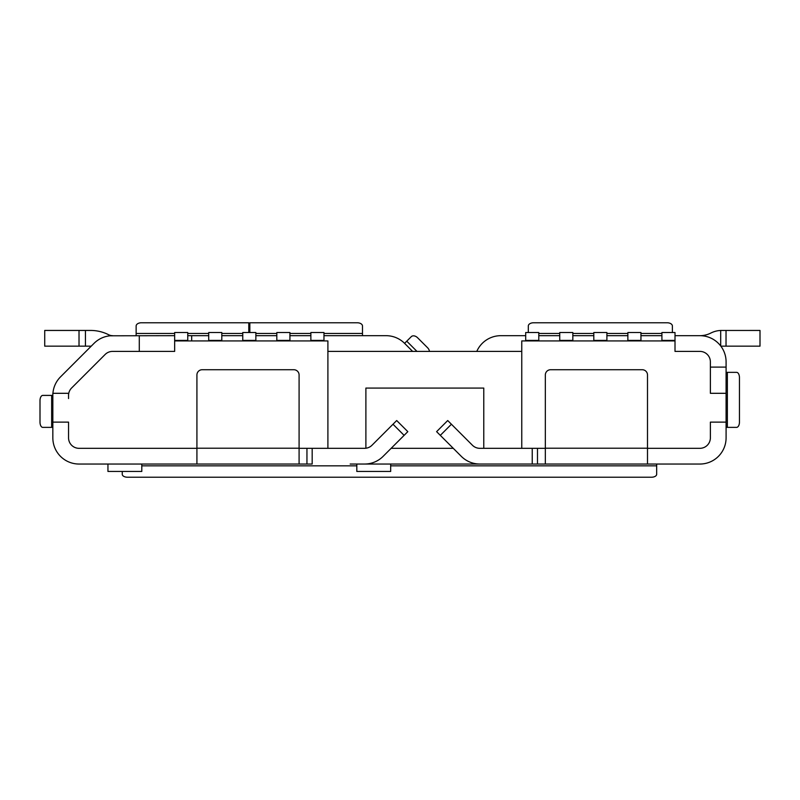 <?xml version="1.0" encoding="UTF-8"?>
<svg xmlns="http://www.w3.org/2000/svg" width="800" height="800" viewBox="0 0 800 800"><rect width="100%" height="100%" fill="white"/><g stroke="black" fill="none" stroke-linecap="round" stroke-linejoin="round"><path stroke-width="1.2" d="M174.65 344.32L174.65 351.4L112.56 351.4A10.48 10.48 0 0 0 105.15 354.46L71.62 387.99A10.48 10.48 0 0 0 68.55 395.4L68.55 398.55M675.01 335.68L699.9 335.68A26.2 26.2 0 0 1 726.09 361.87L726.09 393.31L710.38 393.31L710.38 361.87A10.48 10.48 0 0 0 699.9 351.4L675.01 351.4L675.01 340.92L521.76 340.92L521.76 448.32M112.56 351.4L174.65 351.4L174.65 340.92L327.9 340.92L327.9 448.32M68.55 422.13L68.55 437.84L68.55 422.13L52.84 422.13L52.84 393.31L68.55 393.31L68.55 395.4M68.55 437.84A10.48 10.48 0 0 0 79.03 448.32L196.92 448.32L79.03 448.32M299.09 448.32L306.95 448.32L306.95 464.04L79.03 464.04A26.2 26.2 0 0 1 52.84 437.84L52.84 422.13M699.9 448.32L647.5 448.32L699.9 448.32A10.48 10.48 0 0 0 710.38 437.84L710.38 422.13L726.09 422.13L726.09 437.84A26.2 26.2 0 0 1 699.9 464.04L545.34 464.04L545.34 448.22L647.5 448.22L647.5 464.04M537.48 448.32L537.48 464.04L479.84 464.04A26.2 26.2 0 0 1 461.32 456.37L440.31 435.36L451.42 424.24L472.43 445.25A10.48 10.48 0 0 0 479.84 448.32L545.34 448.32M726.09 393.31L726.09 422.13M365.89 448.24L365.89 388.07L483.77 388.07L483.77 448.32M521.76 351.4L327.9 351.4M187.75 340.39L174.65 340.39L174.65 332.53L187.75 332.53L187.75 340.92M174.65 340.39L174.65 340.92M221.81 340.39L208.71 340.39L208.71 332.53L221.81 332.53L221.81 340.92M208.71 340.39L208.71 340.92M255.86 340.39L242.76 340.39L242.76 332.53L255.86 332.53L255.86 340.92M242.76 340.39L242.76 340.92M289.92 340.39L276.82 340.39L276.82 332.53L289.92 332.53L289.92 340.92M276.82 340.39L276.82 340.92M323.97 340.39L310.87 340.39L310.87 332.53L323.97 332.53L323.97 340.92M310.87 340.39L310.87 340.92M538.79 340.39L525.69 340.39L525.69 332.53L538.79 332.53L538.79 340.92M525.69 340.39L525.69 340.92M572.84 340.39L559.74 340.39L559.74 332.53L572.84 332.53L572.84 340.92M559.74 340.39L559.74 340.92M606.9 340.39L593.8 340.39L593.8 332.53L606.9 332.53L606.9 340.92M593.8 340.39L593.8 340.92M640.95 340.39L627.86 340.39L627.86 332.53L640.95 332.53L640.95 340.92M627.86 340.39L627.86 340.92M675.01 340.39L661.91 340.39L661.91 332.53L675.01 332.53L675.01 340.92M675.01 344.32L675.01 351.4L699.9 351.4M661.91 340.39L661.91 340.92M110 335.8L174.65 335.68M79.02 346.16L85.44 346.16L85.44 330.44L44.72 330.44L44.72 346.16L79.02 346.16L79.02 330.44M699.9 335.68A24.1 24.1 0 0 0 710.83 333.06A24.1 24.1 0 0 1 720.7 330.46L760 330.44L760 346.16L721.75 346.16A8.38 8.38 0 0 0 720.89 346.2M720.85 346.16L721.75 346.16M720.7 330.46L720.7 345.96M85.44 346.16L90.6 346.16A24.33 24.33 0 0 1 91.22 346.16L60.51 376.88A26.2 26.2 0 0 0 52.92 393.31M532.24 448.32L532.24 464.04L364.58 464.04A26.2 26.2 0 0 0 383.1 456.37L407.82 431.65L396.7 420.54L371.99 445.25A10.48 10.48 0 0 1 364.58 448.32L306.95 448.32M312.18 448.32L312.18 464.04L306.95 464.04M174.65 333.46L136.14 333.46L136.14 326A5.24 3.23 180 0 1 141.38 322.77L248.79 322.77L248.79 332.53M208.71 335.68L187.75 335.68M221.81 335.68L242.76 335.68M136.14 333.46L136.14 335.68M139.29 351.4L139.29 335.68M85.44 330.44L90.6 330.44A40.05 40.05 0 0 1 108.68 334.75A8.61 8.61 0 0 0 112.56 335.68A26.2 26.2 0 0 0 94.04 343.35L60.51 376.88M726.03 330.44L726.03 346.16M476.79 351.4A26.2 26.2 0 0 1 500.8 335.68L525.69 335.68M538.79 335.68L559.74 335.68M572.84 335.68L593.8 335.68M606.9 335.68L627.86 335.68M640.95 335.68L661.91 335.68M453.28 448.32L391.15 448.32M364.58 464.04L350.17 464.04M537.48 464.04L545.34 464.04M249.84 332.53L249.84 322.77L357.24 322.77A5.24 3.23 180 0 1 362.48 326L362.48 335.68M416.97 351.4L406.76 341.18L411.27 336.67A5.24 3.7 -135 0 1 417.59 337.75L427.56 347.72A5.24 3.7 -135 0 1 429.45 351.4M528.31 332.53L528.31 326A5.24 3.23 180 0 1 533.55 322.77L667.15 322.77A5.24 3.23 180 0 1 672.39 326L672.39 332.53M390.67 465.83L656.67 465.83L656.67 474.3A5.24 2.93 0 0 1 651.43 477.23L127.5 477.23A5.24 2.93 0 0 1 122.26 474.3L122.26 471.45M440.31 435.36L436.6 431.65L447.72 420.54L451.42 424.24M647.5 448.22L647.5 374.97A5.24 5.24 0 0 0 642.26 369.73L550.58 369.73A5.24 5.24 0 0 0 545.34 374.97L545.34 448.22M299.09 448.22L299.09 374.97A5.24 5.24 0 0 0 293.85 369.73L202.16 369.73A5.24 5.24 0 0 0 196.92 374.97L196.92 448.22L299.09 448.22L299.09 464.04M196.92 464.04L196.92 448.22M726.09 367.11L710.38 367.11L710.38 393.31M255.86 335.68L276.82 335.68M289.92 335.68L310.87 335.68M323.97 335.68L386.06 335.68A26.2 26.2 0 0 1 404.59 343.35L412.63 351.4M710.38 361.87L710.38 367.11M356.82 464.04L356.82 471.45L390.67 471.45L390.67 464.04M107.95 464.04L107.95 471.45L141.8 471.45L141.8 464.04M406.76 341.18L404.59 343.35M656.67 465.83L656.67 464.04M52.84 395.4L42.76 395.4A5.24 2.76 -90 0 0 40 400.64L40 422.13A5.24 2.76 -90 0 0 42.76 427.37L52.84 427.37M726.09 372.35L736.6 372.35A5.24 2.86 -90 0 1 739.45 377.59L739.45 422.13A5.24 2.86 -90 0 1 736.6 427.37L726.09 427.37M710.38 437.84L710.38 422.13M71.62 387.99L105.15 354.46M191.68 335.68L191.68 340.92M242.76 333.46L221.81 333.46M208.71 333.46L187.75 333.46M404.11 435.36L393 424.24M141.8 465.83L356.82 465.83M661.91 333.46L640.95 333.46M627.86 333.46L606.9 333.46M593.8 333.46L572.84 333.46M559.74 333.46L538.79 333.46M362.48 333.46L323.97 333.46M310.87 333.46L289.92 333.46M276.82 333.46L255.86 333.46M51.66 395.4L51.66 427.37M727.37 372.35L727.37 427.37"/></g></svg>
